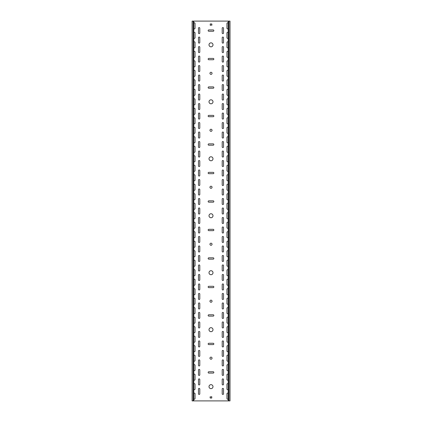 <?xml version="1.0" encoding="UTF-8"?>
<svg xmlns="http://www.w3.org/2000/svg" width="422" height="422" viewBox="0 0 422 422"><rect width="100%" height="100%" fill="white"/><g stroke="black" fill="none" stroke-linecap="round" stroke-linejoin="round"><path stroke-width="0.63" d="M211 384.664A1.994 1.994 0 0 0 209.006 386.657A1.994 1.994 0 0 0 211 388.651A1.994 1.994 0 0 0 212.994 386.657A1.994 1.994 0 0 0 211 384.664M211 327.694A1.994 1.994 0 0 0 209.006 329.688A1.994 1.994 0 0 0 211 331.681A1.994 1.994 0 0 0 212.994 329.688A1.994 1.994 0 0 0 211 327.694M211 357.128A1.044 1.044 0 0 0 209.956 358.172A1.044 1.044 0 0 0 211 359.217A1.044 1.044 0 0 0 212.044 358.172A1.044 1.044 0 0 0 211 357.128M211 270.724A1.994 1.994 0 0 0 209.006 272.717A1.994 1.994 0 0 0 211 274.711A1.994 1.994 0 0 0 212.994 272.717A1.994 1.994 0 0 0 211 270.724M211 300.158A1.044 1.044 0 0 0 209.956 301.202A1.044 1.044 0 0 0 211 302.247A1.044 1.044 0 0 0 212.044 301.202A1.044 1.044 0 0 0 211 300.158M211 213.754A1.994 1.994 0 0 0 209.006 215.747A1.994 1.994 0 0 0 211 217.741A1.994 1.994 0 0 0 212.994 215.747A1.994 1.994 0 0 0 211 213.754M211 243.188A1.044 1.044 0 0 0 209.956 244.232A1.044 1.044 0 0 0 211 245.277A1.044 1.044 0 0 0 212.044 244.232A1.044 1.044 0 0 0 211 243.188M211 156.784A1.994 1.994 0 0 0 209.006 158.778A1.994 1.994 0 0 0 211 160.771A1.994 1.994 0 0 0 212.994 158.778A1.994 1.994 0 0 0 211 156.784M211 186.218A1.044 1.044 0 0 0 209.956 187.262A1.044 1.044 0 0 0 211 188.307A1.044 1.044 0 0 0 212.044 187.262A1.044 1.044 0 0 0 211 186.218M211 99.814A1.994 1.994 0 0 0 209.006 101.807A1.994 1.994 0 0 0 211 103.801A1.994 1.994 0 0 0 212.994 101.807A1.994 1.994 0 0 0 211 99.814M211 129.248A1.044 1.044 0 0 0 209.956 130.292A1.044 1.044 0 0 0 211 131.337A1.044 1.044 0 0 0 212.044 130.292A1.044 1.044 0 0 0 211 129.248M211 42.844A1.994 1.994 0 0 0 209.006 44.837A1.994 1.994 0 0 0 211 46.831A1.994 1.994 0 0 0 212.994 44.837A1.994 1.994 0 0 0 211 42.844M211 72.278A1.044 1.044 0 0 0 209.956 73.322A1.044 1.044 0 0 0 211 74.367A1.044 1.044 0 0 0 212.044 73.322A1.044 1.044 0 0 0 211 72.278M199.131 185.553A0.665 0.665 0 0 0 199.796 184.889L199.796 180.141A0.665 0.665 0 0 0 199.131 179.477A0.665 0.665 0 0 0 198.467 180.141L198.467 184.889A0.665 0.665 0 0 0 199.131 185.553M222.869 195.048A0.665 0.665 0 0 0 223.533 194.384L223.533 189.636A0.665 0.665 0 0 0 222.869 188.972A0.665 0.665 0 0 0 222.204 189.636L222.204 194.384A0.665 0.665 0 0 0 222.869 195.048M199.131 195.048A0.665 0.665 0 0 0 199.796 194.384L199.796 189.636A0.665 0.665 0 0 0 199.131 188.972A0.665 0.665 0 0 0 198.467 189.636L198.467 194.384A0.665 0.665 0 0 0 199.131 195.048M222.869 214.038A0.665 0.665 0 0 0 223.533 213.374L223.533 208.626A0.665 0.665 0 0 0 222.869 207.962A0.665 0.665 0 0 0 222.204 208.626L222.204 213.374A0.665 0.665 0 0 0 222.869 214.038M199.131 166.563A0.665 0.665 0 0 0 199.796 165.899L199.796 161.151A0.665 0.665 0 0 0 199.131 160.487A0.665 0.665 0 0 0 198.467 161.151L198.467 165.899A0.665 0.665 0 0 0 199.131 166.563M222.869 176.058A0.665 0.665 0 0 0 223.533 175.394L223.533 170.646A0.665 0.665 0 0 0 222.869 169.982A0.665 0.665 0 0 0 222.204 170.646L222.204 175.394A0.665 0.665 0 0 0 222.869 176.058M199.131 176.058A0.665 0.665 0 0 0 199.796 175.394L199.796 170.646A0.665 0.665 0 0 0 199.131 169.982A0.665 0.665 0 0 0 198.467 170.646L198.467 175.394A0.665 0.665 0 0 0 199.131 176.058M222.869 185.553A0.665 0.665 0 0 0 223.533 184.889L223.533 180.141A0.665 0.665 0 0 0 222.869 179.477A0.665 0.665 0 0 0 222.204 180.141L222.204 184.889A0.665 0.665 0 0 0 222.869 185.553M199.131 223.533A0.665 0.665 0 0 0 199.796 222.869L199.796 218.121A0.665 0.665 0 0 0 199.131 217.457A0.665 0.665 0 0 0 198.467 218.121L198.467 222.869A0.665 0.665 0 0 0 199.131 223.533M222.869 242.523A0.665 0.665 0 0 0 223.533 241.859L223.533 237.111A0.665 0.665 0 0 0 222.869 236.447A0.665 0.665 0 0 0 222.204 237.111L222.204 241.859A0.665 0.665 0 0 0 222.869 242.523M199.131 233.028A0.665 0.665 0 0 0 199.796 232.364L199.796 227.616A0.665 0.665 0 0 0 199.131 226.952A0.665 0.665 0 0 0 198.467 227.616L198.467 232.364A0.665 0.665 0 0 0 199.131 233.028M222.869 252.018A0.665 0.665 0 0 0 223.533 251.354L223.533 246.606A0.665 0.665 0 0 0 222.869 245.942A0.665 0.665 0 0 0 222.204 246.606L222.204 251.354A0.665 0.665 0 0 0 222.869 252.018M199.131 204.543A0.665 0.665 0 0 0 199.796 203.879L199.796 199.131A0.665 0.665 0 0 0 199.131 198.467A0.665 0.665 0 0 0 198.467 199.131L198.467 203.879A0.665 0.665 0 0 0 199.131 204.543M222.869 223.533A0.665 0.665 0 0 0 223.533 222.869L223.533 218.121A0.665 0.665 0 0 0 222.869 217.457A0.665 0.665 0 0 0 222.204 218.121L222.204 222.869A0.665 0.665 0 0 0 222.869 223.533M199.131 214.038A0.665 0.665 0 0 0 199.796 213.374L199.796 208.626A0.665 0.665 0 0 0 199.131 207.962A0.665 0.665 0 0 0 198.467 208.626L198.467 213.374A0.665 0.665 0 0 0 199.131 214.038M222.869 233.028A0.665 0.665 0 0 0 223.533 232.364L223.533 227.616A0.665 0.665 0 0 0 222.869 226.952A0.665 0.665 0 0 0 222.204 227.616L222.204 232.364A0.665 0.665 0 0 0 222.869 233.028M199.131 109.593A0.665 0.665 0 0 0 199.796 108.929L199.796 104.181A0.665 0.665 0 0 0 199.131 103.517A0.665 0.665 0 0 0 198.467 104.181L198.467 108.929A0.665 0.665 0 0 0 199.131 109.593M222.869 119.088A0.665 0.665 0 0 0 223.533 118.424L223.533 113.676A0.665 0.665 0 0 0 222.869 113.012A0.665 0.665 0 0 0 222.204 113.676L222.204 118.424A0.665 0.665 0 0 0 222.869 119.088M199.131 119.088A0.665 0.665 0 0 0 199.796 118.424L199.796 113.676A0.665 0.665 0 0 0 199.131 113.012A0.665 0.665 0 0 0 198.467 113.676L198.467 118.424A0.665 0.665 0 0 0 199.131 119.088M222.869 128.583A0.665 0.665 0 0 0 223.533 127.919L223.533 123.171A0.665 0.665 0 0 0 222.869 122.507A0.665 0.665 0 0 0 222.204 123.171L222.204 127.919A0.665 0.665 0 0 0 222.869 128.583M199.131 90.603A0.665 0.665 0 0 0 199.796 89.939L199.796 85.191A0.665 0.665 0 0 0 199.131 84.527A0.665 0.665 0 0 0 198.467 85.191L198.467 89.939A0.665 0.665 0 0 0 199.131 90.603M222.869 100.098A0.665 0.665 0 0 0 223.533 99.434L223.533 94.686A0.665 0.665 0 0 0 222.869 94.022A0.665 0.665 0 0 0 222.204 94.686L222.204 99.434A0.665 0.665 0 0 0 222.869 100.098M199.131 100.098A0.665 0.665 0 0 0 199.796 99.434L199.796 94.686A0.665 0.665 0 0 0 199.131 94.022A0.665 0.665 0 0 0 198.467 94.686L198.467 99.434A0.665 0.665 0 0 0 199.131 100.098M222.869 109.593A0.665 0.665 0 0 0 223.533 108.929L223.533 104.181A0.665 0.665 0 0 0 222.869 103.517A0.665 0.665 0 0 0 222.204 104.181L222.204 108.929A0.665 0.665 0 0 0 222.869 109.593M199.131 147.573A0.665 0.665 0 0 0 199.796 146.909L199.796 142.161A0.665 0.665 0 0 0 199.131 141.497A0.665 0.665 0 0 0 198.467 142.161L198.467 146.909A0.665 0.665 0 0 0 199.131 147.573M222.869 157.068A0.665 0.665 0 0 0 223.533 156.404L223.533 151.656A0.665 0.665 0 0 0 222.869 150.992A0.665 0.665 0 0 0 222.204 151.656L222.204 156.404A0.665 0.665 0 0 0 222.869 157.068M199.131 157.068A0.665 0.665 0 0 0 199.796 156.404L199.796 151.656A0.665 0.665 0 0 0 199.131 150.992A0.665 0.665 0 0 0 198.467 151.656L198.467 156.404A0.665 0.665 0 0 0 199.131 157.068M222.869 166.563A0.665 0.665 0 0 0 223.533 165.899L223.533 161.151A0.665 0.665 0 0 0 222.869 160.487A0.665 0.665 0 0 0 222.204 161.151L222.204 165.899A0.665 0.665 0 0 0 222.869 166.563M199.131 128.583A0.665 0.665 0 0 0 199.796 127.919L199.796 123.171A0.665 0.665 0 0 0 199.131 122.507A0.665 0.665 0 0 0 198.467 123.171L198.467 127.919A0.665 0.665 0 0 0 199.131 128.583M222.869 138.078A0.665 0.665 0 0 0 223.533 137.414L223.533 132.666A0.665 0.665 0 0 0 222.869 132.002A0.665 0.665 0 0 0 222.204 132.666L222.204 137.414A0.665 0.665 0 0 0 222.869 138.078M199.131 138.078A0.665 0.665 0 0 0 199.796 137.414L199.796 132.666A0.665 0.665 0 0 0 199.131 132.002A0.665 0.665 0 0 0 198.467 132.666L198.467 137.414A0.665 0.665 0 0 0 199.131 138.078M222.869 147.573A0.665 0.665 0 0 0 223.533 146.909L223.533 142.161A0.665 0.665 0 0 0 222.869 141.497A0.665 0.665 0 0 0 222.204 142.161L222.204 146.909A0.665 0.665 0 0 0 222.869 147.573M199.131 337.473A0.665 0.665 0 0 0 199.796 336.809L199.796 332.061A0.665 0.665 0 0 0 199.131 331.397A0.665 0.665 0 0 0 198.467 332.061L198.467 336.809A0.665 0.665 0 0 0 199.131 337.473M222.869 356.463A0.665 0.665 0 0 0 223.533 355.799L223.533 351.051A0.665 0.665 0 0 0 222.869 350.387A0.665 0.665 0 0 0 222.204 351.051L222.204 355.799A0.665 0.665 0 0 0 222.869 356.463M199.131 346.968A0.665 0.665 0 0 0 199.796 346.304L199.796 341.556A0.665 0.665 0 0 0 199.131 340.892A0.665 0.665 0 0 0 198.467 341.556L198.467 346.304A0.665 0.665 0 0 0 199.131 346.968M222.869 365.958A0.665 0.665 0 0 0 223.533 365.294L223.533 360.546A0.665 0.665 0 0 0 222.869 359.882A0.665 0.665 0 0 0 222.204 360.546L222.204 365.294A0.665 0.665 0 0 0 222.869 365.958M199.131 318.483A0.665 0.665 0 0 0 199.796 317.819L199.796 313.071A0.665 0.665 0 0 0 199.131 312.407A0.665 0.665 0 0 0 198.467 313.071L198.467 317.819A0.665 0.665 0 0 0 199.131 318.483M222.869 337.473A0.665 0.665 0 0 0 223.533 336.809L223.533 332.061A0.665 0.665 0 0 0 222.869 331.397A0.665 0.665 0 0 0 222.204 332.061L222.204 336.809A0.665 0.665 0 0 0 222.869 337.473M199.131 327.978A0.665 0.665 0 0 0 199.796 327.314L199.796 322.566A0.665 0.665 0 0 0 199.131 321.902A0.665 0.665 0 0 0 198.467 322.566L198.467 327.314A0.665 0.665 0 0 0 199.131 327.978M222.869 346.968A0.665 0.665 0 0 0 223.533 346.304L223.533 341.556A0.665 0.665 0 0 0 222.869 340.892A0.665 0.665 0 0 0 222.204 341.556L222.204 346.304A0.665 0.665 0 0 0 222.869 346.968M222.869 394.443A0.665 0.665 0 0 0 223.533 393.779L223.533 389.031A0.665 0.665 0 0 0 222.869 388.367A0.665 0.665 0 0 0 222.204 389.031L222.204 393.779A0.665 0.665 0 0 0 222.869 394.443M199.131 384.948A0.665 0.665 0 0 0 199.796 384.284L199.796 379.536A0.665 0.665 0 0 0 199.131 378.872A0.665 0.665 0 0 0 198.467 379.536L198.467 384.284A0.665 0.665 0 0 0 199.131 384.948M222.869 204.543A0.665 0.665 0 0 0 223.533 203.879L223.533 199.131A0.665 0.665 0 0 0 222.869 198.467A0.665 0.665 0 0 0 222.204 199.131L222.204 203.879A0.665 0.665 0 0 0 222.869 204.543M199.131 375.453A0.665 0.665 0 0 0 199.796 374.789L199.796 370.041A0.665 0.665 0 0 0 199.131 369.377A0.665 0.665 0 0 0 198.467 370.041L198.467 374.789A0.665 0.665 0 0 0 199.131 375.453M199.131 356.463A0.665 0.665 0 0 0 199.796 355.799L199.796 351.051A0.665 0.665 0 0 0 199.131 350.387A0.665 0.665 0 0 0 198.467 351.051L198.467 355.799A0.665 0.665 0 0 0 199.131 356.463M222.869 375.453A0.665 0.665 0 0 0 223.533 374.789L223.533 370.041A0.665 0.665 0 0 0 222.869 369.377A0.665 0.665 0 0 0 222.204 370.041L222.204 374.789A0.665 0.665 0 0 0 222.869 375.453M199.131 365.958A0.665 0.665 0 0 0 199.796 365.294L199.796 360.546A0.665 0.665 0 0 0 199.131 359.882A0.665 0.665 0 0 0 198.467 360.546L198.467 365.294A0.665 0.665 0 0 0 199.131 365.958M222.869 384.948A0.665 0.665 0 0 0 223.533 384.284L223.533 379.536A0.665 0.665 0 0 0 222.869 378.872A0.665 0.665 0 0 0 222.204 379.536L222.204 384.284A0.665 0.665 0 0 0 222.869 384.948M199.131 261.513A0.665 0.665 0 0 0 199.796 260.849L199.796 256.101A0.665 0.665 0 0 0 199.131 255.437A0.665 0.665 0 0 0 198.467 256.101L198.467 260.849A0.665 0.665 0 0 0 199.131 261.513M222.869 280.503A0.665 0.665 0 0 0 223.533 279.839L223.533 275.091A0.665 0.665 0 0 0 222.869 274.427A0.665 0.665 0 0 0 222.204 275.091L222.204 279.839A0.665 0.665 0 0 0 222.869 280.503M199.131 271.008A0.665 0.665 0 0 0 199.796 270.344L199.796 265.596A0.665 0.665 0 0 0 199.131 264.932A0.665 0.665 0 0 0 198.467 265.596L198.467 270.344A0.665 0.665 0 0 0 199.131 271.008M222.869 289.998A0.665 0.665 0 0 0 223.533 289.334L223.533 284.586A0.665 0.665 0 0 0 222.869 283.922A0.665 0.665 0 0 0 222.204 284.586L222.204 289.334A0.665 0.665 0 0 0 222.869 289.998M199.131 242.523A0.665 0.665 0 0 0 199.796 241.859L199.796 237.111A0.665 0.665 0 0 0 199.131 236.447A0.665 0.665 0 0 0 198.467 237.111L198.467 241.859A0.665 0.665 0 0 0 199.131 242.523M222.869 261.513A0.665 0.665 0 0 0 223.533 260.849L223.533 256.101A0.665 0.665 0 0 0 222.869 255.437A0.665 0.665 0 0 0 222.204 256.101L222.204 260.849A0.665 0.665 0 0 0 222.869 261.513M199.131 252.018A0.665 0.665 0 0 0 199.796 251.354L199.796 246.606A0.665 0.665 0 0 0 199.131 245.942A0.665 0.665 0 0 0 198.467 246.606L198.467 251.354A0.665 0.665 0 0 0 199.131 252.018M222.869 271.008A0.665 0.665 0 0 0 223.533 270.344L223.533 265.596A0.665 0.665 0 0 0 222.869 264.932A0.665 0.665 0 0 0 222.204 265.596L222.204 270.344A0.665 0.665 0 0 0 222.869 271.008M199.131 299.493A0.665 0.665 0 0 0 199.796 298.829L199.796 294.081A0.665 0.665 0 0 0 199.131 293.417A0.665 0.665 0 0 0 198.467 294.081L198.467 298.829A0.665 0.665 0 0 0 199.131 299.493M222.869 318.483A0.665 0.665 0 0 0 223.533 317.819L223.533 313.071A0.665 0.665 0 0 0 222.869 312.407A0.665 0.665 0 0 0 222.204 313.071L222.204 317.819A0.665 0.665 0 0 0 222.869 318.483M199.131 308.988A0.665 0.665 0 0 0 199.796 308.324L199.796 303.576A0.665 0.665 0 0 0 199.131 302.912A0.665 0.665 0 0 0 198.467 303.576L198.467 308.324A0.665 0.665 0 0 0 199.131 308.988M222.869 327.978A0.665 0.665 0 0 0 223.533 327.314L223.533 322.566A0.665 0.665 0 0 0 222.869 321.902A0.665 0.665 0 0 0 222.204 322.566L222.204 327.314A0.665 0.665 0 0 0 222.869 327.978M199.131 280.503A0.665 0.665 0 0 0 199.796 279.839L199.796 275.091A0.665 0.665 0 0 0 199.131 274.427A0.665 0.665 0 0 0 198.467 275.091L198.467 279.839A0.665 0.665 0 0 0 199.131 280.503M222.869 299.493A0.665 0.665 0 0 0 223.533 298.829L223.533 294.081A0.665 0.665 0 0 0 222.869 293.417A0.665 0.665 0 0 0 222.204 294.081L222.204 298.829A0.665 0.665 0 0 0 222.869 299.493M199.131 289.998A0.665 0.665 0 0 0 199.796 289.334L199.796 284.586A0.665 0.665 0 0 0 199.131 283.922A0.665 0.665 0 0 0 198.467 284.586L198.467 289.334A0.665 0.665 0 0 0 199.131 289.998M222.869 308.988A0.665 0.665 0 0 0 223.533 308.324L223.533 303.576A0.665 0.665 0 0 0 222.869 302.912A0.665 0.665 0 0 0 222.204 303.576L222.204 308.324A0.665 0.665 0 0 0 222.869 308.988M199.131 33.633A0.665 0.665 0 0 0 199.796 32.969L199.796 28.221A0.665 0.665 0 0 0 199.131 27.557A0.665 0.665 0 0 0 198.467 28.221L198.467 32.969A0.665 0.665 0 0 0 199.131 33.633M222.869 43.128A0.665 0.665 0 0 0 223.533 42.464L223.533 37.716A0.665 0.665 0 0 0 222.869 37.052A0.665 0.665 0 0 0 222.204 37.716L222.204 42.464A0.665 0.665 0 0 0 222.869 43.128M199.131 43.128A0.665 0.665 0 0 0 199.796 42.464L199.796 37.716A0.665 0.665 0 0 0 199.131 37.052A0.665 0.665 0 0 0 198.467 37.716L198.467 42.464A0.665 0.665 0 0 0 199.131 43.128M222.869 52.623A0.665 0.665 0 0 0 223.533 51.959L223.533 47.211A0.665 0.665 0 0 0 222.869 46.547A0.665 0.665 0 0 0 222.204 47.211L222.204 51.959A0.665 0.665 0 0 0 222.869 52.623M222.869 33.633A0.665 0.665 0 0 0 223.533 32.969L223.533 28.221A0.665 0.665 0 0 0 222.869 27.557A0.665 0.665 0 0 0 222.204 28.221L222.204 32.969A0.665 0.665 0 0 0 222.869 33.633M199.131 71.613A0.665 0.665 0 0 0 199.796 70.949L199.796 66.201A0.665 0.665 0 0 0 199.131 65.537A0.665 0.665 0 0 0 198.467 66.201L198.467 70.949A0.665 0.665 0 0 0 199.131 71.613M222.869 81.108A0.665 0.665 0 0 0 223.533 80.444L223.533 75.696A0.665 0.665 0 0 0 222.869 75.032A0.665 0.665 0 0 0 222.204 75.696L222.204 80.444A0.665 0.665 0 0 0 222.869 81.108M199.131 81.108A0.665 0.665 0 0 0 199.796 80.444L199.796 75.696A0.665 0.665 0 0 0 199.131 75.032A0.665 0.665 0 0 0 198.467 75.696L198.467 80.444A0.665 0.665 0 0 0 199.131 81.108M222.869 90.603A0.665 0.665 0 0 0 223.533 89.939L223.533 85.191A0.665 0.665 0 0 0 222.869 84.527A0.665 0.665 0 0 0 222.204 85.191L222.204 89.939A0.665 0.665 0 0 0 222.869 90.603M199.131 52.623A0.665 0.665 0 0 0 199.796 51.959L199.796 47.211A0.665 0.665 0 0 0 199.131 46.547A0.665 0.665 0 0 0 198.467 47.211L198.467 51.959A0.665 0.665 0 0 0 199.131 52.623M222.869 62.118A0.665 0.665 0 0 0 223.533 61.454L223.533 56.706A0.665 0.665 0 0 0 222.869 56.042A0.665 0.665 0 0 0 222.204 56.706L222.204 61.454A0.665 0.665 0 0 0 222.869 62.118M199.131 62.118A0.665 0.665 0 0 0 199.796 61.454L199.796 56.706A0.665 0.665 0 0 0 199.131 56.042A0.665 0.665 0 0 0 198.467 56.706L198.467 61.454A0.665 0.665 0 0 0 199.131 62.118M222.869 71.613A0.665 0.665 0 0 0 223.533 70.949L223.533 66.201A0.665 0.665 0 0 0 222.869 65.537A0.665 0.665 0 0 0 222.204 66.201L222.204 70.949A0.665 0.665 0 0 0 222.869 71.613M199.131 394.443A0.665 0.665 0 0 0 199.796 393.779L199.796 389.031A0.665 0.665 0 0 0 199.131 388.367A0.665 0.665 0 0 0 198.467 389.031L198.467 393.779A0.665 0.665 0 0 0 199.131 394.443M193.814 189.979A0.665 0.665 0 0 0 195.048 189.636L195.048 184.889A0.665 0.665 0 0 0 193.814 184.546M228.186 194.041A0.665 0.665 0 0 0 226.952 194.384L226.952 199.131A0.665 0.665 0 0 0 228.186 199.474M193.814 199.474A0.665 0.665 0 0 0 195.048 199.131L195.048 194.384A0.665 0.665 0 0 0 193.814 194.041M228.186 203.536A0.665 0.665 0 0 0 226.952 203.879L226.952 208.626A0.665 0.665 0 0 0 228.186 208.969M193.814 170.989A0.665 0.665 0 0 0 195.048 170.646L195.048 165.899A0.665 0.665 0 0 0 193.814 165.556M228.186 175.051A0.665 0.665 0 0 0 226.952 175.394L226.952 180.141A0.665 0.665 0 0 0 228.186 180.484M193.814 180.484A0.665 0.665 0 0 0 195.048 180.141L195.048 175.394A0.665 0.665 0 0 0 193.814 175.051M228.186 184.546A0.665 0.665 0 0 0 226.952 184.889L226.952 189.636A0.665 0.665 0 0 0 228.186 189.979M193.814 227.959A0.665 0.665 0 0 0 195.048 227.616L195.048 222.869A0.665 0.665 0 0 0 193.814 222.526M228.186 232.021A0.665 0.665 0 0 0 226.952 232.364L226.952 237.111A0.665 0.665 0 0 0 228.186 237.454M193.814 237.454A0.665 0.665 0 0 0 195.048 237.111L195.048 232.364A0.665 0.665 0 0 0 193.814 232.021M228.186 241.516A0.665 0.665 0 0 0 226.952 241.859L226.952 246.606A0.665 0.665 0 0 0 228.186 246.949M193.814 208.969A0.665 0.665 0 0 0 195.048 208.626L195.048 203.879A0.665 0.665 0 0 0 193.814 203.536M228.186 213.031A0.665 0.665 0 0 0 226.952 213.374L226.952 218.121A0.665 0.665 0 0 0 228.186 218.464M193.814 218.464A0.665 0.665 0 0 0 195.048 218.121L195.048 213.374A0.665 0.665 0 0 0 193.814 213.031M228.186 222.526A0.665 0.665 0 0 0 226.952 222.869L226.952 227.616A0.665 0.665 0 0 0 228.186 227.959M193.814 114.019A0.665 0.665 0 0 0 195.048 113.676L195.048 108.929A0.665 0.665 0 0 0 193.814 108.586M228.186 118.081A0.665 0.665 0 0 0 226.952 118.424L226.952 123.171A0.665 0.665 0 0 0 228.186 123.514M193.814 123.514A0.665 0.665 0 0 0 195.048 123.171L195.048 118.424A0.665 0.665 0 0 0 193.814 118.081M228.186 127.576A0.665 0.665 0 0 0 226.952 127.919L226.952 132.666A0.665 0.665 0 0 0 228.186 133.009M193.814 95.029A0.665 0.665 0 0 0 195.048 94.686L195.048 89.939A0.665 0.665 0 0 0 193.814 89.596M228.186 99.091A0.665 0.665 0 0 0 226.952 99.434L226.952 104.181A0.665 0.665 0 0 0 228.186 104.524M193.814 104.524A0.665 0.665 0 0 0 195.048 104.181L195.048 99.434A0.665 0.665 0 0 0 193.814 99.091M228.186 108.586A0.665 0.665 0 0 0 226.952 108.929L226.952 113.676A0.665 0.665 0 0 0 228.186 114.019M193.814 151.999A0.665 0.665 0 0 0 195.048 151.656L195.048 146.909A0.665 0.665 0 0 0 193.814 146.566M228.186 156.061A0.665 0.665 0 0 0 226.952 156.404L226.952 161.151A0.665 0.665 0 0 0 228.186 161.494M193.814 161.494A0.665 0.665 0 0 0 195.048 161.151L195.048 156.404A0.665 0.665 0 0 0 193.814 156.061M228.186 165.556A0.665 0.665 0 0 0 226.952 165.899L226.952 170.646A0.665 0.665 0 0 0 228.186 170.989M193.814 133.009A0.665 0.665 0 0 0 195.048 132.666L195.048 127.919A0.665 0.665 0 0 0 193.814 127.576M228.186 137.071A0.665 0.665 0 0 0 226.952 137.414L226.952 142.161A0.665 0.665 0 0 0 228.186 142.504M193.814 142.504A0.665 0.665 0 0 0 195.048 142.161L195.048 137.414A0.665 0.665 0 0 0 193.814 137.071M228.186 146.566A0.665 0.665 0 0 0 226.952 146.909L226.952 151.656A0.665 0.665 0 0 0 228.186 151.999M193.814 341.899A0.665 0.665 0 0 0 195.048 341.556L195.048 336.809A0.665 0.665 0 0 0 193.814 336.466M228.186 345.961A0.665 0.665 0 0 0 226.952 346.304L226.952 351.051A0.665 0.665 0 0 0 228.186 351.394M193.814 351.394A0.665 0.665 0 0 0 195.048 351.051L195.048 346.304A0.665 0.665 0 0 0 193.814 345.961M228.186 355.456A0.665 0.665 0 0 0 226.952 355.799L226.952 360.546A0.665 0.665 0 0 0 228.186 360.889M193.814 322.909A0.665 0.665 0 0 0 195.048 322.566L195.048 317.819A0.665 0.665 0 0 0 193.814 317.476M228.186 326.971A0.665 0.665 0 0 0 226.952 327.314L226.952 332.061A0.665 0.665 0 0 0 228.186 332.404M193.814 332.404A0.665 0.665 0 0 0 195.048 332.061L195.048 327.314A0.665 0.665 0 0 0 193.814 326.971M228.186 336.466A0.665 0.665 0 0 0 226.952 336.809L226.952 341.556A0.665 0.665 0 0 0 228.186 341.899M193.814 379.879A0.665 0.665 0 0 0 195.048 379.536L195.048 374.789A0.665 0.665 0 0 0 193.814 374.446M228.186 383.941A0.665 0.665 0 0 0 226.952 384.284L226.952 389.031A0.665 0.665 0 0 0 228.186 389.374M193.814 389.374A0.665 0.665 0 0 0 195.048 389.031L195.048 384.284A0.665 0.665 0 0 0 193.814 383.941M228.186 393.436A0.665 0.665 0 0 0 226.952 393.779L226.952 398.526A0.665 0.665 0 0 0 228.186 398.869M193.814 360.889A0.665 0.665 0 0 0 195.048 360.546L195.048 355.799A0.665 0.665 0 0 0 193.814 355.456M228.186 364.951A0.665 0.665 0 0 0 226.952 365.294L226.952 370.041A0.665 0.665 0 0 0 228.186 370.384M193.814 370.384A0.665 0.665 0 0 0 195.048 370.041L195.048 365.294A0.665 0.665 0 0 0 193.814 364.951M228.186 374.446A0.665 0.665 0 0 0 226.952 374.789L226.952 379.536A0.665 0.665 0 0 0 228.186 379.879M193.814 265.939A0.665 0.665 0 0 0 195.048 265.596L195.048 260.849A0.665 0.665 0 0 0 193.814 260.506M228.186 270.001A0.665 0.665 0 0 0 226.952 270.344L226.952 275.091A0.665 0.665 0 0 0 228.186 275.434M193.814 275.434A0.665 0.665 0 0 0 195.048 275.091L195.048 270.344A0.665 0.665 0 0 0 193.814 270.001M228.186 279.496A0.665 0.665 0 0 0 226.952 279.839L226.952 284.586A0.665 0.665 0 0 0 228.186 284.929M193.814 246.949A0.665 0.665 0 0 0 195.048 246.606L195.048 241.859A0.665 0.665 0 0 0 193.814 241.516M228.186 251.011A0.665 0.665 0 0 0 226.952 251.354L226.952 256.101A0.665 0.665 0 0 0 228.186 256.444M193.814 256.444A0.665 0.665 0 0 0 195.048 256.101L195.048 251.354A0.665 0.665 0 0 0 193.814 251.011M228.186 260.506A0.665 0.665 0 0 0 226.952 260.849L226.952 265.596A0.665 0.665 0 0 0 228.186 265.939M193.814 303.919A0.665 0.665 0 0 0 195.048 303.576L195.048 298.829A0.665 0.665 0 0 0 193.814 298.486M228.186 307.981A0.665 0.665 0 0 0 226.952 308.324L226.952 313.071A0.665 0.665 0 0 0 228.186 313.414M193.814 313.414A0.665 0.665 0 0 0 195.048 313.071L195.048 308.324A0.665 0.665 0 0 0 193.814 307.981M228.186 317.476A0.665 0.665 0 0 0 226.952 317.819L226.952 322.566A0.665 0.665 0 0 0 228.186 322.909M193.814 284.929A0.665 0.665 0 0 0 195.048 284.586L195.048 279.839A0.665 0.665 0 0 0 193.814 279.496M228.186 288.991A0.665 0.665 0 0 0 226.952 289.334L226.952 294.081A0.665 0.665 0 0 0 228.186 294.424M193.814 294.424A0.665 0.665 0 0 0 195.048 294.081L195.048 289.334A0.665 0.665 0 0 0 193.814 288.991M228.186 298.486A0.665 0.665 0 0 0 226.952 298.829L226.952 303.576A0.665 0.665 0 0 0 228.186 303.919M193.814 38.059A0.665 0.665 0 0 0 195.048 37.716L195.048 32.969A0.665 0.665 0 0 0 193.814 32.626M228.186 42.121A0.665 0.665 0 0 0 226.952 42.464L226.952 47.211A0.665 0.665 0 0 0 228.186 47.554M193.814 47.554A0.665 0.665 0 0 0 195.048 47.211L195.048 42.464A0.665 0.665 0 0 0 193.814 42.121M228.186 51.616A0.665 0.665 0 0 0 226.952 51.959L226.952 56.706A0.665 0.665 0 0 0 228.186 57.049M228.186 23.131A0.665 0.665 0 0 0 226.952 23.474L226.952 28.221A0.665 0.665 0 0 0 228.186 28.564M193.814 28.564A0.665 0.665 0 0 0 195.048 28.221L195.048 23.474A0.665 0.665 0 0 0 193.814 23.131M228.186 32.626A0.665 0.665 0 0 0 226.952 32.969L226.952 37.716A0.665 0.665 0 0 0 228.186 38.059M193.814 76.039A0.665 0.665 0 0 0 195.048 75.696L195.048 70.949A0.665 0.665 0 0 0 193.814 70.606M228.186 80.101A0.665 0.665 0 0 0 226.952 80.444L226.952 85.191A0.665 0.665 0 0 0 228.186 85.534M193.814 85.534A0.665 0.665 0 0 0 195.048 85.191L195.048 80.444A0.665 0.665 0 0 0 193.814 80.101M228.186 89.596A0.665 0.665 0 0 0 226.952 89.939L226.952 94.686A0.665 0.665 0 0 0 228.186 95.029M193.814 57.049A0.665 0.665 0 0 0 195.048 56.706L195.048 51.959A0.665 0.665 0 0 0 193.814 51.616M228.186 61.111A0.665 0.665 0 0 0 226.952 61.454L226.952 66.201A0.665 0.665 0 0 0 228.186 66.544M193.814 66.544A0.665 0.665 0 0 0 195.048 66.201L195.048 61.454A0.665 0.665 0 0 0 193.814 61.111M228.186 70.606A0.665 0.665 0 0 0 226.952 70.949L226.952 75.696A0.665 0.665 0 0 0 228.186 76.039M193.814 398.869A0.665 0.665 0 0 0 195.048 398.526L195.048 393.779A0.665 0.665 0 0 0 193.814 393.436M193.814 400.9L228.186 400.9L228.186 21.1L192.105 21.1L192.105 400.9L193.814 400.9L193.814 21.1M208.816 371.75A0.665 0.665 0 0 0 208.151 372.415A0.665 0.665 0 0 0 208.816 373.08L213.184 373.08A0.665 0.665 0 0 0 213.848 372.415A0.665 0.665 0 0 0 213.184 371.75L208.816 371.75M208.816 343.265A0.665 0.665 0 0 0 208.151 343.93A0.665 0.665 0 0 0 208.816 344.595L213.184 344.595A0.665 0.665 0 0 0 213.848 343.93A0.665 0.665 0 0 0 213.184 343.265L208.816 343.265M208.816 314.78A0.665 0.665 0 0 0 208.151 315.445A0.665 0.665 0 0 0 208.816 316.11L213.184 316.11A0.665 0.665 0 0 0 213.848 315.445A0.665 0.665 0 0 0 213.184 314.78L208.816 314.78M208.816 286.295A0.665 0.665 0 0 0 208.151 286.96A0.665 0.665 0 0 0 208.816 287.625L213.184 287.625A0.665 0.665 0 0 0 213.848 286.96A0.665 0.665 0 0 0 213.184 286.295L208.816 286.295M208.816 257.81A0.665 0.665 0 0 0 208.151 258.475A0.665 0.665 0 0 0 208.816 259.14L213.184 259.14A0.665 0.665 0 0 0 213.848 258.475A0.665 0.665 0 0 0 213.184 257.81L208.816 257.81M208.816 229.325A0.665 0.665 0 0 0 208.151 229.99A0.665 0.665 0 0 0 208.816 230.655L213.184 230.655A0.665 0.665 0 0 0 213.848 229.99A0.665 0.665 0 0 0 213.184 229.325L208.816 229.325M208.816 200.84A0.665 0.665 0 0 0 208.151 201.505A0.665 0.665 0 0 0 208.816 202.17L213.184 202.17A0.665 0.665 0 0 0 213.848 201.505A0.665 0.665 0 0 0 213.184 200.84L208.816 200.84M208.816 172.355A0.665 0.665 0 0 0 208.151 173.02A0.665 0.665 0 0 0 208.816 173.685L213.184 173.685A0.665 0.665 0 0 0 213.848 173.02A0.665 0.665 0 0 0 213.184 172.355L208.816 172.355M208.816 143.87A0.665 0.665 0 0 0 208.151 144.535A0.665 0.665 0 0 0 208.816 145.2L213.184 145.2A0.665 0.665 0 0 0 213.848 144.535A0.665 0.665 0 0 0 213.184 143.87L208.816 143.87M208.816 115.385A0.665 0.665 0 0 0 208.151 116.05A0.665 0.665 0 0 0 208.816 116.715L213.184 116.715A0.665 0.665 0 0 0 213.848 116.05A0.665 0.665 0 0 0 213.184 115.385L208.816 115.385M208.816 86.9A0.665 0.665 0 0 0 208.151 87.565A0.665 0.665 0 0 0 208.816 88.23L213.184 88.23A0.665 0.665 0 0 0 213.848 87.565A0.665 0.665 0 0 0 213.184 86.9L208.816 86.9M208.816 58.415A0.665 0.665 0 0 0 208.151 59.08A0.665 0.665 0 0 0 208.816 59.745L213.184 59.745A0.665 0.665 0 0 0 213.848 59.08A0.665 0.665 0 0 0 213.184 58.415L208.816 58.415M208.816 29.93A0.665 0.665 0 0 0 208.151 30.595A0.665 0.665 0 0 0 208.816 31.26L213.184 31.26A0.665 0.665 0 0 0 213.848 30.595A0.665 0.665 0 0 0 213.184 29.93L208.816 29.93M211.76 398.051L211.76 396.722L210.05 396.912L210.24 398.051L211.76 398.051M210.24 23.948L210.24 25.278L211.95 25.088L211.76 23.948L210.24 23.948M228.186 400.9L229.99 400.9L229.99 21.1L228.186 21.1M192.105 400.9L192.105 21.1M193.165 400.9L193.165 21.1M229.895 400.9L229.895 21.1M228.835 400.9L228.835 21.1"/></g></svg>

